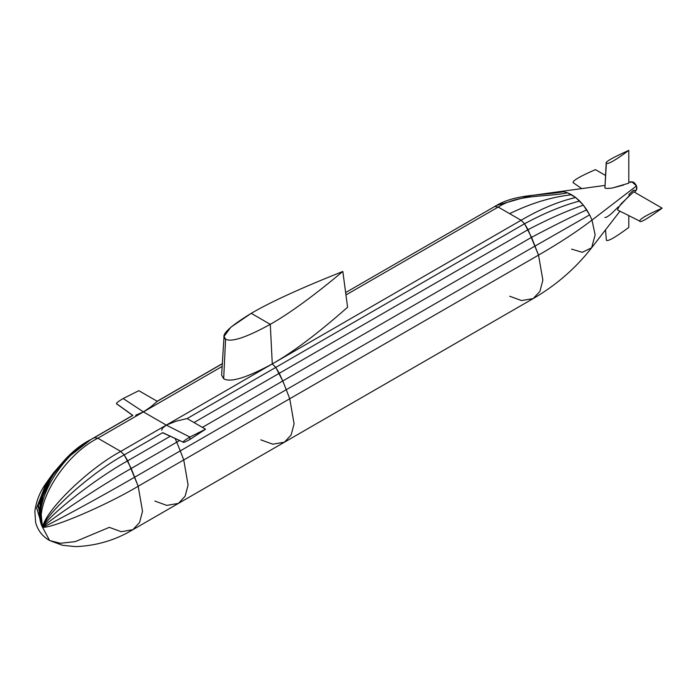 <?xml version="1.0" encoding="UTF-8"?>
<svg xmlns="http://www.w3.org/2000/svg" width="697" height="697" viewBox="0 0 697 697"><rect width="100%" height="100%" fill="white"/><g stroke="black" fill="none" stroke-linecap="round" stroke-linejoin="round"><path stroke-width="1.05" d="M634.627 192.276L636.457 189.906L636.509 185.89L591.988 220.104L595.133 234.845L591.631 247.783L595.133 234.845L591.988 220.104L589.636 214.859L583.372 205.171L575.687 197.504L567.506 192.781L563.542 191.719L559.822 191.579L547.546 193.287L604.796 185.437M495.323 206.155L345.642 292.574L494.704 206.504C515.249 193.531 541.813 195.77 563.542 191.719L531.41 195.517L496.83 205.327M509.638 296.216L521.574 300.564L533.231 298.56L539.931 291.329L542.876 280.159L538.528 255.111C559.674 242.896 577.499 231.221 591.988 220.104L589.636 214.859L535.035 246.058L589.636 214.859L586.735 209.832C570.939 217.037 552.547 226.203 531.55 237.337C552.547 226.203 570.939 217.037 586.735 209.832L583.372 205.171C567.07 210.729 548.635 218.893 528.056 229.67C548.635 218.893 567.07 210.729 583.372 205.171L579.651 201.024C562.915 205.415 544.549 212.994 524.562 223.746C544.549 212.994 562.915 205.415 579.651 201.024L575.687 197.504C558.558 201.433 540.358 209.022 521.077 220.269C540.358 209.022 558.558 201.433 575.687 197.504L571.592 194.733C551.458 196.998 530.8 203.306 509.638 213.665C530.8 203.306 551.458 196.998 571.592 194.733L567.506 192.781C547.093 197.225 518.516 193.993 498.198 207.061C518.516 193.993 547.093 197.225 567.506 192.781L563.542 191.719L559.822 191.579L531.41 195.517M498.198 207.061L494.704 206.504L498.198 207.061L345.956 294.962L498.198 207.061L509.638 213.665L498.198 207.061M628.79 194.637L633.556 190.098C636.431 191.048 637.415 189.645 636.509 185.89L591.988 220.104C577.499 231.221 559.674 242.896 538.528 255.111L531.55 237.337L524.562 223.746L521.077 220.269L509.638 213.665L521.077 220.269L272.283 363.912C246.747 377.783 230.541 382.731 223.676 378.767L224.103 369.846M65.588 460.83L56.997 469.125M52.214 474.727L49.112 478.909L38.143 505.813L42.561 527.359L36.636 507.991L46.316 482.943L49.112 478.909M63.375 461.527L53.652 472.732L39.86 502.598L42.561 527.359L38.283 504.715L50.768 476.609L53.652 472.732M619.799 211.418L591.631 247.783C575.774 268.197 556.311 285.117 533.231 298.56L539.931 291.329L542.876 280.159L538.528 255.111L138.18 486.253L131.202 468.48L124.214 454.888L120.729 451.412L97.85 438.204L94.356 437.646L90.871 439.537L64.969 459.837L51.456 477.157L42.857 495.654L40.069 512.992L42.561 527.359L39.145 513.95L41.018 497.571L48.834 479.893L64.969 459.837M94.356 437.646C60.683 454.418 32.193 503.757 42.561 527.359C30.468 504.689 57.032 456.396 90.871 439.537L94.356 437.646C60.683 454.418 32.193 503.757 42.561 527.359C33.918 504.027 64.324 455.002 97.85 438.204C64.324 455.002 33.918 504.027 42.561 527.359C45.235 510.561 88.223 468.802 120.729 451.412C88.223 468.802 45.235 510.561 42.561 527.359C46.969 512.286 91.873 472.427 124.214 454.888C91.873 472.427 46.969 512.286 42.561 527.359C48.694 515.214 95.515 478.612 127.708 460.813C95.515 478.612 48.694 515.214 42.561 527.359C50.419 519.012 99.166 486.628 131.202 468.48C99.166 486.628 50.419 519.012 42.561 527.359C52.144 523.325 102.816 495.733 134.687 477.192C102.816 495.733 52.144 523.325 42.561 527.359C53.878 527.803 106.458 505.194 138.18 486.253L127.708 460.813L170.199 436.278L127.708 460.813L124.214 454.888L162.723 432.654L124.214 454.888L120.729 451.412L97.85 438.204L143.416 411.901L135.688 415.212L143.416 411.901L222.16 366.43L97.85 438.204L94.356 437.646L132.866 415.412L94.356 437.646M132.665 415.403L90.871 439.537L132.665 415.403M222.334 363.634L157.165 401.263L222.334 363.634M157.269 401.324L222.326 363.764L157.269 401.324L151.092 406.63L143.416 411.901L166.287 425.109L120.729 451.412L166.287 425.109L143.416 411.901L151.092 406.63L157.269 401.324L138.834 390.686L157.269 401.324M260.852 439.859L272.78 444.198L284.437 442.194L291.137 434.963L294.09 423.793L289.743 398.754L538.528 255.111L528.056 229.67L194.001 422.53L279.27 373.304L275.777 367.38L187.127 418.566L176.236 421.145L166.287 425.109L162.628 428.071L161.669 430.215L162.628 428.071L166.287 425.109L521.077 220.269L524.562 223.746L275.777 367.38L272.283 363.912L166.287 425.109L176.236 421.145L187.127 418.566L275.777 367.38L272.283 363.912L270.288 324.34L251.225 313.336C270.419 302.062 300.956 288.105 342.828 271.455L347.594 307.229C318.05 333.314 292.949 352.203 272.283 363.912C292.949 352.203 318.05 333.314 347.594 307.229L342.828 271.455C313.99 295.624 289.813 313.258 270.288 324.34C289.813 313.258 313.99 295.624 342.828 271.455C300.956 288.105 270.419 302.062 251.225 313.336L230.794 327.25L224.042 336.433L221.611 375.169L223.676 378.767L225.584 339.143L223.676 378.767C230.541 382.731 246.747 377.783 272.283 363.912L270.288 324.34L251.225 313.336C228.407 327.233 219.86 335.841 225.584 339.143L224.042 336.433M528.056 229.67L524.562 223.746L275.777 367.38L282.755 380.98L202.391 427.374L282.755 380.98L279.27 373.304L528.056 229.67M176.759 442.177L131.202 468.48L176.759 442.177L175.113 438.544L176.759 442.177L179.521 440.582L176.759 442.177L180.253 450.889L134.687 477.192L180.253 450.889L176.759 442.177M531.55 237.337L282.755 380.98L286.249 389.693L180.253 450.889L183.747 459.95L180.253 450.889L286.249 389.693L282.755 380.98L531.55 237.337M535.035 246.058L286.249 389.693L289.743 398.754L286.249 389.693L535.035 246.058M49.609 540.524L42.561 527.359L36.645 507.825L46.56 482.585C40.295 490.932 36.392 500.472 34.85 511.215L35.643 522.576C37.873 530.53 42.526 536.516 49.609 540.524L62.425 545.281L75.572 546.622C96.291 545.838 115.388 540.201 132.883 529.694L121.226 531.698L109.29 527.359L75.285 541.613L60.421 543.277L49.609 540.524L42.561 527.359C53.878 527.803 106.458 505.194 138.18 486.253L142.528 511.302L139.583 522.471L132.883 529.694L139.583 522.471L142.528 511.302L138.18 486.253L183.747 459.95L188.094 484.99L185.141 496.159L178.441 503.391L185.141 496.159L188.094 484.99L183.747 459.95L289.743 398.754L294.09 423.793L291.137 434.963L284.437 442.194L132.866 529.703M154.847 501.056L166.783 505.395L178.441 503.391M591.631 247.783L582.291 252.323L571.592 249.117M619.406 206.225L629.661 195.23M630.593 182.475C632.571 181.089 634.54 182.231 636.509 185.89L631.761 181.76L628.79 182.161M623.745 184.984L612.463 187.981C608.716 188.547 606.198 188.556 604.909 187.998L606.198 162.985L604.909 187.998C605.867 188.556 608.385 188.556 612.463 187.981L628.79 183.172L628.79 150.378L628.79 183.172M573.622 182.971L573.021 182.579C573.021 180.418 580.488 176.106 595.421 169.641C580.488 176.106 573.021 180.418 573.021 182.579L581.69 188.582M595.421 169.641L605.423 175.417L595.421 169.641M633.756 191.771L621.419 203.507C618.892 206.748 617.629 208.926 617.638 210.032L639.75 221.097C639.75 218.936 647.217 214.632 662.15 208.168L633.756 191.771L662.15 208.168C647.217 218.945 639.75 223.258 639.75 221.097C639.75 223.258 647.217 218.945 662.15 208.168C647.217 214.632 639.75 218.936 639.75 221.097L617.638 210.032L639.75 221.097M606.39 163.316C604.517 162.235 611.983 157.923 628.79 150.378C615.721 160.083 608.254 164.396 606.39 163.316C608.254 164.396 615.721 160.083 628.79 150.378C611.983 157.923 604.517 162.235 606.39 163.316L604.909 187.998M618.37 206.791L612.463 212.681C608.385 216.305 605.867 217.865 604.909 217.377M605.519 229.853L606.39 240.36C608.254 241.441 615.721 237.128 628.79 227.431L628.79 215.878L628.79 227.431C615.721 237.128 608.254 241.441 606.39 240.36L606.338 239.646M123.16 398.527L138.834 390.686L123.16 398.527L143.416 411.901L123.16 398.527C118.673 401.193 116.434 402.892 116.434 403.615L116.434 403.615C116.434 402.892 118.673 401.193 123.16 398.527M132.857 415.403L116.434 403.615L132.866 415.412M166.287 425.109L189.88 437.045L205.563 429.204L187.127 418.566L205.563 429.204L189.88 439.467L189.88 437.045L205.563 429.204L189.88 439.467L189.88 437.045L166.287 425.109M162.723 432.654L183.163 442.142C183.163 441.41 185.402 439.711 189.88 437.045C185.402 439.711 183.163 441.41 183.163 442.142C183.163 442.865 185.402 441.976 189.88 439.467C185.402 441.976 183.163 442.865 183.163 442.142L163.9 433.194M163.185 433.029L183.163 442.142M225.584 339.143C231.299 342.445 246.207 337.514 270.288 324.34C246.207 337.514 231.299 342.445 225.584 339.143M533.231 298.56L284.437 442.194M132.761 415.473L116.512 403.781"/></g></svg>
